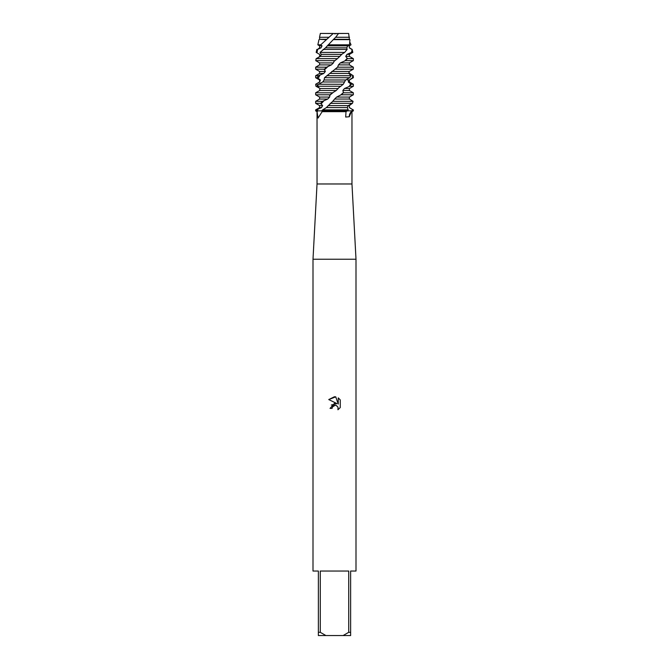 <?xml version="1.0" encoding="UTF-8"?>
<svg xmlns="http://www.w3.org/2000/svg" width="669" height="669" viewBox="0 0 669 669"><rect width="100%" height="100%" fill="white"/><g stroke="black" fill="none" stroke-linecap="round" stroke-linejoin="round"><path stroke-width="1" d="M333.388 33.517L348.641 33.45L349.385 39.295L333.588 39.295L325.485 47.834L320.075 52.399L321.22 54.381L320.426 56.372L316.161 58.646L315.743 60.636L334.868 60.636L335.504 60.143M351.969 183.975L351.969 111.656L351.376 111.656L349.318 116.732L345.697 117.058L345.998 111.656L322.157 111.656L318.043 118.078L317.031 111.656L317.031 183.975L351.969 183.975L356 259.238L356 571.042L350.631 571.042L350.631 632.322L348.725 632.322L343.105 635.55L350.631 635.55L350.631 632.322M317.031 183.975L313 259.238L356 259.238M335.746 396.859L338.255 404.084L338.255 397.896L340.253 399.911L340.253 407.546L337.937 409.763L338.029 407.195L336.356 405.523L335.169 405.289L332.409 406.995L332.083 408.399L330.051 408.399L334.5 403.315L336.967 403.608L328.747 399.56M343.105 635.55L325.895 635.55L320.275 632.322L320.275 571.042L348.725 571.042L348.725 632.322M334.5 396.725L335.746 396.868L328.755 399.56L334.5 396.725M345.998 111.656L347.32 110.862L352.872 110.862L351.066 111.815M317.357 111.656L316.128 110.862L347.32 110.862L348.189 109.867L322.634 109.867L321.68 110.862L322.249 111.815M332.083 408.399L332.292 407.27M336.198 405.464L338.029 407.195L337.937 409.763L340.253 407.546M336.967 403.608L331.297 405.021M332.409 406.995L333.555 405.749M333.563 405.74L334.308 405.414M334.324 405.406L335.989 405.397M340.253 399.911L338.255 397.904M318.034 57.71L319.765 56.372L319.606 54.381L316.211 52.399L317.482 49.439L321.036 47.834L322.04 45.843L320.735 44.823L333.246 33.45L320.359 33.45L333.338 33.492M352.504 103.235L349.343 105.602L349.394 107.592L353.107 109.867L352.872 110.862L353.341 110.862L316.128 110.862L316.445 109.867L315.659 109.867L319.606 107.592L319.606 105.602L315.659 103.319L320.61 103.319L322.475 101.337L315.659 101.337L319.606 99.054L319.606 97.064L315.659 94.781L330.018 94.781L332.552 92.799L315.659 92.799L319.648 90.516L336.239 90.516L338.865 87.614L343.289 84.261L318.536 84.261L317.323 86.251L319.933 88.525L319.648 90.516M315.659 109.867L315.659 110.862L317.031 111.656M313 259.238L313 571.042L318.369 571.042L318.369 635.55L325.895 635.55M318.369 632.322L320.275 632.322M348.967 72.904L353.249 75.722L353.341 77.713L349.394 79.987L349.394 81.978L353.341 84.261L351.15 84.261L349.795 86.251L353.341 86.251L349.394 88.525L349.394 90.516L353.341 92.799L343.456 92.799L341.106 94.781L353.341 94.781L349.394 97.064L349.394 99.054L353.073 101.337L332.744 101.337L326.221 107.709L322.634 109.867M353.341 77.713L353.341 77.203L349.394 79.987M330.202 103.319L352.471 103.319L353.073 101.337M341.106 94.781L336.641 97.064L334.6 99.054L349.394 99.054M334.6 99.054L332.744 101.337M336.641 97.064L349.394 97.064M349.795 86.251L344.46 88.525L342.854 90.516L349.394 90.516M342.854 90.516L343.456 92.799M344.46 88.525L349.394 88.525M347.303 79.987L348.934 79.987L348.29 81.978L349.394 81.978M348.29 81.978L351.15 84.261M318.243 53.587L316.211 52.399M317.482 49.439L319.606 47.834L321.036 47.834M319.606 47.834L319.606 45.843L322.04 45.843M319.606 45.843L317.85 44.823L320.735 44.823M325.87 39.647L319.606 39.295L326.84 39.295M319.606 39.295L319.606 37.305L328.655 37.305M319.606 37.305L328.613 37.255M350.004 42.523L351.008 44.823L349.394 45.843L349.394 47.834L352.17 49.439L351.501 52.399L352.822 52.399L349.394 54.381L349.394 56.372L353.341 58.646L347.42 58.646L345.421 60.636L353.341 60.636L349.394 62.919L349.394 64.901L353.341 67.184L337.628 67.184L324.507 77.713L324.097 79.987L322.742 81.978L318.536 84.261M320.075 52.399L344.686 52.399L347.119 49.439L346.743 47.834L347.788 45.843L349.394 45.843L349.394 47.834M328.144 44.823L349.494 44.823L349.971 39.647L333.555 39.647M349.268 47.834L351.894 49.439M334.5 33.818L338.581 33.45L335.621 37.305L349.394 37.305M335.621 37.305L333.588 39.295M347.119 49.439L323.102 49.439M335.746 37.255L349.477 37.255M351.501 52.399L346.968 54.381L349.394 54.381M346.968 54.381L345.739 56.372L349.394 56.372M345.739 56.372L347.42 58.646M319.414 88.091L315.944 86.251L315.668 84.261L319.606 81.978L319.606 79.987L320.359 79.987L317.24 77.713L318.436 75.722L315.659 75.722L319.606 73.439L319.606 71.458L325.335 71.458L324.348 69.175L326.614 67.184L315.659 67.184L319.606 64.901L319.606 62.919L333.388 62.919L334.015 61.381L337.444 58.646L316.161 58.646M345.421 60.636L340.354 62.919L349.394 62.919M319.606 62.919L315.743 60.636M340.354 62.919L338.43 64.901L349.394 64.901M319.606 64.901L331.372 64.901L333.388 62.919M338.43 64.901L337.628 67.184M326.614 67.184L331.372 64.901M319.606 71.458L315.659 69.175L324.348 69.175M319.606 73.439L323.813 73.439L325.335 71.458M318.436 75.722L323.813 73.439M324.507 77.713L349.678 77.713L351.066 75.722L326.79 75.722M319.606 79.987L315.659 77.713L317.24 77.713M319.606 81.978L320.359 79.987M316.554 83.742L319.857 81.978M317.323 86.251L340.931 86.251M332.552 92.799L336.239 90.516M319.606 97.064L329.608 97.064L330.018 94.781M319.606 99.054L327.735 99.054L329.608 97.064M322.475 101.337L327.735 99.054M319.606 105.602L322.625 105.602L320.61 103.319M319.606 107.592L321.513 107.592L322.625 105.602M349.394 106.739L349.369 107.592L353.107 109.867M316.445 109.867L321.513 107.592M343.289 84.261L345.614 79.987L349.678 77.713M351.066 75.722L348.825 73.439L349.243 71.458L353.324 69.175L353.341 67.184M338.029 66.8L335.06 69.175L353.324 69.175M337.444 58.646L342.035 54.114L344.686 52.399M327.191 45.843L347.788 45.843L349.494 44.823M349.971 39.647L349.385 39.295M348.189 109.867L347.303 107.592L348.214 105.602L352.471 103.319M325.485 47.834L346.743 47.834M326.313 107.592L347.303 107.592M349.343 105.602L328.094 105.602M319.933 88.525L338.238 88.525M322.742 81.978L344.159 81.978M324.097 79.987L345.614 79.987M329.792 73.439L348.825 73.439M331.765 71.458L349.243 71.458M320.426 56.372L339.986 56.372M321.22 54.381L341.826 54.381M338.581 33.45L348.641 33.45M318.135 109.055L317.081 110.862A10.027 6.138 -26.6 0 1 316.696 111.238M352.546 109.499L351.919 110.862A10.027 6.138 -26.6 0 0 349.318 116.732M352.647 78.097L352.53 75.338M348.992 86.627L350.799 83.876M340.462 95.165L343.59 92.414M321.011 104.063L324.072 100.584M329.516 95.533L333.655 92.046M351.325 52.483L351.66 51.739M344.677 61.021L347.336 58.27M317.382 86.995L316.947 83.516M318.11 78.457L320.075 74.978M324.356 69.919L328.044 66.44M334.015 61.381L335.504 60.151M316.964 52.843L317.624 49.364M351.969 111.656L353.341 110.862L353.341 109.867M315.659 101.337L315.659 103.319M315.659 92.799L315.659 94.781M315.659 75.722L315.659 77.713M315.659 67.184L315.659 69.175M353.341 58.646L353.341 60.636M352.17 49.439L352.822 52.399M316.83 49.439L316.178 52.399M318.988 39.647L317.85 44.823M353.341 92.799L353.341 94.781M353.341 84.261L353.341 86.251M320.359 33.45L319.523 37.255"/></g></svg>
